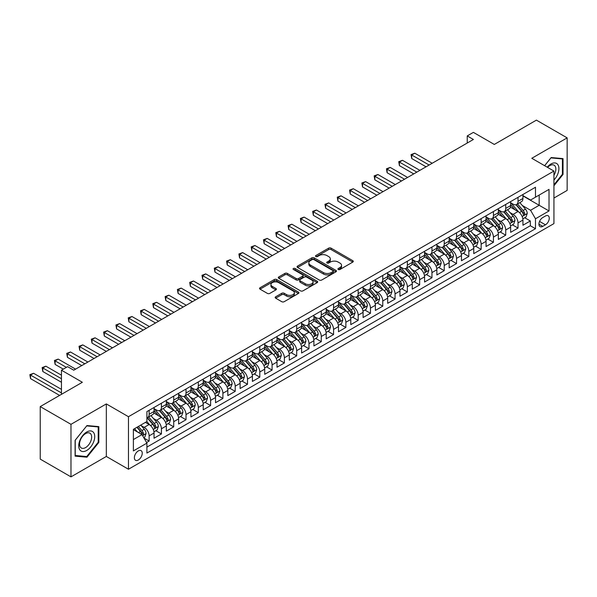<?xml version="1.0" encoding="UTF-8"?>
<svg xmlns="http://www.w3.org/2000/svg" width="597" height="597" viewBox="0 0 597 597"><rect width="100%" height="100%" fill="white"/><g stroke="black" fill="none" stroke-linecap="round" stroke-linejoin="round"><path stroke-width="0.9" d="M338.283 269.486A1.194 0.687 0 0 0 339.977 269.486L352.797 262.083A1.709 0.985 0 0 0 353.297 261.382A1.709 0.985 0 0 0 352.797 260.688L331.074 248.143A1.709 0.985 0 0 0 328.656 248.143L315.835 255.546A1.194 0.687 0 0 0 315.485 256.031A1.194 0.687 0 0 0 315.835 256.523A1.194 0.687 0 0 0 317.522 256.523L319.186 255.561A5.463 3.157 0 0 1 326.91 255.561L328.716 256.613A5.463 3.157 0 0 1 330.32 258.837A5.463 3.157 0 0 1 328.716 261.068L327.059 262.031A1.194 0.687 0 0 0 326.708 262.516A1.194 0.687 0 0 0 327.059 263.001A1.194 0.687 0 0 0 328.746 263.001L330.41 262.046A5.463 3.157 0 0 1 338.133 262.046L339.939 263.09A5.463 3.157 0 0 1 341.544 265.322A5.463 3.157 0 0 1 339.939 267.553L338.283 268.508A1.194 0.687 0 0 0 337.932 268.993A1.194 0.687 0 0 0 338.283 269.486L338.283 268.508M138.303 460.011A5.567 3.216 120 0 0 141.944 455.108A5.567 3.216 120 0 0 141.086 450.645A5.567 3.216 120 0 0 138.303 450.922A5.567 3.216 120 0 0 134.668 455.824A5.567 3.216 120 0 0 135.526 460.287A5.567 3.216 120 0 0 138.303 460.011M275.672 296.784A1.709 0.985 0 0 0 275.172 297.478A1.709 0.985 0 0 0 275.672 298.179L281.769 301.694A1.709 0.985 0 0 0 284.179 301.694L298.425 293.47A1.709 0.985 0 0 0 298.925 292.776A1.709 0.985 0 0 0 298.425 292.082L276.695 279.538A1.709 0.985 0 0 0 274.284 279.538L260.038 287.761A1.709 0.985 0 0 0 259.538 288.455A1.709 0.985 0 0 0 260.038 289.149L267.404 293.403A1.709 0.985 0 0 0 269.814 293.403L275.911 289.881A1.709 0.985 0 0 0 276.411 289.187A1.709 0.985 0 0 0 275.911 288.493L272.262 286.381A4.567 2.634 0 0 1 270.926 284.515A4.567 2.634 0 0 1 273.739 282.082A4.567 2.634 0 0 1 278.717 282.657L293.023 290.911A4.567 2.634 0 0 1 294.358 292.776A4.567 2.634 0 0 1 291.537 295.209A4.567 2.634 0 0 1 286.56 294.642L284.179 293.261A1.709 0.985 0 0 0 281.769 293.261L275.672 296.784L275.672 298.179M553.934 198.047L567.15 190.413L567.15 137.877L536.412 120.131L494.294 144.444L473.391 132.377L467.242 135.922L473.391 139.474L73.752 370.2L67.603 366.655L61.454 370.2L61.454 394.341M70.983 424.333L70.983 476.869L106.333 456.459L106.333 403.923L70.983 424.333L40.238 406.587L82.356 382.274L61.454 370.2M106.333 403.923L128.467 416.706L553.934 171.063L553.934 223.599L128.467 469.242L128.467 416.706M567.15 137.877L531.8 158.287L553.934 171.063M319.305 280.023A1.709 0.985 0 0 0 321.716 280.023L335.962 271.799A1.709 0.985 0 0 0 336.462 271.105A1.709 0.985 0 0 0 335.962 270.404L314.231 257.867A1.709 0.985 0 0 0 311.821 257.867L297.575 266.083A1.709 0.985 0 0 0 297.075 266.784A1.709 0.985 0 0 0 297.575 267.478L319.305 280.023M293.888 269.74A1.194 0.687 0 0 1 295.105 269.911L295.105 268.493L317.194 281.247A1.709 0.985 0 0 1 317.694 281.941A1.709 0.985 0 0 1 317.194 282.635L302.948 290.858A1.709 0.985 0 0 1 300.537 290.858L278.806 278.314L278.806 276.926A1.709 0.985 0 0 0 278.306 277.62A1.709 0.985 0 0 0 278.806 278.314M278.806 276.926L284.903 273.404A1.709 0.985 0 0 1 287.321 273.404L296.127 278.493A1.709 0.985 0 0 0 298.545 278.493L302.589 276.157A1.709 0.985 0 0 0 303.089 275.456A1.709 0.985 0 0 0 302.589 274.762L293.411 269.463A1.194 0.687 0 0 1 293.06 268.978A1.194 0.687 0 0 1 293.799 268.344A1.194 0.687 0 0 1 295.105 268.493M70.983 476.869L40.238 459.123L40.238 406.587M146.578 442.526L149.131 441.056L144.026 438.108M141.123 425.571L144.205 427.355A6.955 4.015 60 0 1 149.131 435.87L154.048 433.034L154.048 438.213L161.421 433.959L155.832 430.728M153.414 418.475L156.504 420.251A6.955 4.015 60 0 1 161.421 428.773L166.339 425.937L166.339 431.116L173.72 426.855L168.123 423.624M165.712 411.37L168.802 413.154A6.955 4.015 60 0 1 173.72 421.676L178.637 418.833L178.637 424.019L186.018 419.758L180.421 416.527M178.01 404.273L181.1 406.057A6.955 4.015 60 0 1 186.018 414.572L190.936 411.736L190.936 416.915L198.316 412.661L192.719 409.43M190.309 397.177L193.398 398.953A6.955 4.015 60 0 1 198.316 407.475L203.234 404.639L203.234 409.818L210.607 405.557L205.017 402.326M202.607 390.072L205.689 391.856A6.955 4.015 60 0 1 210.607 400.378L215.532 397.535L215.532 402.721L222.905 398.46L217.308 395.229M214.898 382.976L217.987 384.759A6.955 4.015 60 0 1 222.905 393.274L227.823 390.438L227.823 395.617L235.203 391.363L229.606 388.132M227.196 375.879L230.285 377.655A6.955 4.015 60 0 1 235.203 386.177L240.121 383.341L240.121 388.52L247.501 384.259L241.904 381.028M239.494 368.774L242.583 370.558A6.955 4.015 60 0 1 247.501 379.08L252.419 376.237L252.419 381.423L259.799 377.162L254.203 373.931M251.792 361.678L254.874 363.461A6.955 4.015 60 0 1 259.799 371.976L264.717 369.14L264.717 374.319L272.09 370.065L266.501 366.834M264.09 354.581L267.172 356.357A6.955 4.015 60 0 1 272.09 364.879L277.008 362.043L277.008 367.222L284.388 362.961L278.792 359.73M276.381 347.476L279.471 349.26A6.955 4.015 60 0 1 284.388 357.782L289.306 354.939L289.306 360.125L296.687 355.864L291.09 352.633M288.679 340.38L291.769 342.163A6.955 4.015 60 0 1 296.687 350.678L301.604 347.842L301.604 353.021L308.985 348.767L303.388 345.536M300.978 333.283L304.067 335.059A6.955 4.015 60 0 1 308.985 343.581L313.903 340.738L313.903 345.924L321.283 341.663L315.686 338.432M313.276 326.178L316.358 327.962A6.955 4.015 60 0 1 321.283 336.484L326.201 333.641L326.201 338.827L333.574 334.566L327.984 331.335M325.566 319.082L328.656 320.865A6.955 4.015 60 0 1 333.574 329.38L338.492 326.544L338.492 331.723L345.872 327.462L340.275 324.238M337.865 311.985L340.954 313.761A6.955 4.015 60 0 1 345.872 322.283L350.79 319.44L350.79 324.626L358.17 320.365L352.573 317.134M350.163 304.88L353.252 306.664A6.955 4.015 60 0 1 358.17 315.186L363.088 312.343L363.088 317.529L370.468 313.268L364.871 310.037M362.461 297.784L365.551 299.567A6.955 4.015 60 0 1 370.468 308.082L375.386 305.246L375.386 310.425L382.759 306.164L377.17 302.94M374.759 290.687L377.841 292.463A6.955 4.015 60 0 1 382.759 300.985L387.684 298.142L387.684 303.328L395.057 299.067L389.46 295.836M387.05 283.582L390.139 285.366A6.955 4.015 60 0 1 395.057 293.888L399.975 291.045L399.975 296.231L407.355 291.97L401.759 288.739M399.348 276.486L402.438 278.269A6.955 4.015 60 0 1 407.355 286.784L412.273 283.948L412.273 289.127L419.654 284.866L414.057 281.642M411.646 269.381L414.736 271.165A6.955 4.015 60 0 1 419.654 279.687L424.571 276.844L424.571 282.03L431.952 277.769L426.355 274.538M423.945 262.284L427.027 264.068A6.955 4.015 60 0 1 431.952 272.59L436.87 269.747L436.87 274.933L444.243 270.672L438.653 267.441M436.243 255.188L439.325 256.971A6.955 4.015 60 0 1 444.243 265.486L449.16 262.65L449.16 267.829L456.541 263.568L450.944 260.344M448.534 248.083L451.623 249.867A6.955 4.015 60 0 1 456.541 258.389L461.459 255.546L461.459 260.732L468.839 256.471L463.242 253.24M460.832 240.987L463.921 242.77A6.955 4.015 60 0 1 468.839 251.292L473.757 248.449L473.757 253.635L481.137 249.374L475.54 246.143M473.13 233.89L476.219 235.673A6.955 4.015 60 0 1 481.137 244.188L486.055 241.352L486.055 246.531L493.435 242.27L487.839 239.046M485.428 226.785L488.51 228.569A6.955 4.015 60 0 1 493.435 237.091L498.353 234.248L498.353 239.434L505.726 235.173L500.137 231.942M497.719 219.689L500.808 221.472A6.955 4.015 60 0 1 505.726 229.994L510.644 227.151L510.644 232.337L518.024 228.076L518.024 222.89A6.955 4.015 -120 0 0 513.107 214.375L510.017 212.592M512.427 224.845L518.024 228.076M154.048 433.034A6.955 4.015 -120 0 0 149.131 424.512L145.437 422.385M166.339 425.937A6.955 4.015 -120 0 0 161.421 417.415L153.817 413.027M178.637 418.833A6.955 4.015 -120 0 0 173.72 410.318L166.115 405.923M190.936 411.736A6.955 4.015 -120 0 0 186.018 403.214L178.413 398.826M203.234 404.639A6.955 4.015 -120 0 0 198.316 396.117L190.712 391.729M215.532 397.535A6.955 4.015 -120 0 0 210.607 389.02L203.002 384.625M227.823 390.438A6.955 4.015 -120 0 0 222.905 381.916L215.301 377.528M240.121 383.341A6.955 4.015 -120 0 0 235.203 374.819L227.599 370.431M252.419 376.237A6.955 4.015 -120 0 0 247.501 367.722L239.897 363.327M264.717 369.14A6.955 4.015 -120 0 0 259.799 360.618L252.195 356.23M277.008 362.043A6.955 4.015 -120 0 0 272.09 353.521L264.486 349.133M289.306 354.939A6.955 4.015 -120 0 0 284.388 346.424L276.784 342.029M301.604 347.842A6.955 4.015 -120 0 0 296.687 339.32L289.082 334.932M313.903 340.738A6.955 4.015 -120 0 0 308.985 332.223L301.381 327.835M326.201 333.641A6.955 4.015 -120 0 0 321.283 325.126L313.671 320.731M338.492 326.544A6.955 4.015 -120 0 0 333.574 318.022L325.969 313.634M350.79 319.44A6.955 4.015 -120 0 0 345.872 310.925L338.268 306.537M363.088 312.343A6.955 4.015 -120 0 0 358.17 303.828L350.566 299.433M375.386 305.246A6.955 4.015 -120 0 0 370.468 296.724L362.864 292.336M387.684 298.142A6.955 4.015 -120 0 0 382.759 289.627L375.155 285.232M399.975 291.045A6.955 4.015 -120 0 0 395.057 282.523L387.453 278.135M412.273 283.948A6.955 4.015 -120 0 0 407.355 275.426L399.751 271.038M424.571 276.844A6.955 4.015 -120 0 0 419.654 268.329L412.049 263.934M436.87 269.747A6.955 4.015 -120 0 0 431.952 261.225L424.348 256.837M449.16 262.65A6.955 4.015 -120 0 0 444.243 254.128L436.638 249.74M461.459 255.546A6.955 4.015 -120 0 0 456.541 247.031L448.937 242.636M473.757 248.449A6.955 4.015 -120 0 0 468.839 239.927L461.235 235.539M486.055 241.352A6.955 4.015 -120 0 0 481.137 232.83L473.533 228.442M498.353 234.248A6.955 4.015 -120 0 0 493.435 225.733L485.824 221.338M510.644 227.151A6.955 4.015 -120 0 0 505.726 218.629L498.122 214.241M545.449 216.002L542.74 217.569A5.388 3.112 120 0 0 539.218 222.315A5.388 3.112 120 0 0 540.046 226.636A5.388 3.112 120 0 0 542.74 226.367L545.449 224.808A5.388 3.112 120 0 0 548.971 220.062A5.388 3.112 120 0 0 548.143 215.741A5.388 3.112 120 0 0 545.449 216.002M133.385 439.564L141.996 434.594L146.914 443.116L146.914 453.056L535.487 228.711L535.487 218.771L530.569 210.256L522.315 205.487M146.914 443.116L133.385 450.922L133.385 429.34L146.914 421.534L146.914 411.594L535.487 187.249L535.487 197.189L549.016 189.383L549.016 210.965L535.487 218.771M154.048 408.609L156.504 410.035A6.955 4.015 60 0 0 159.981 410.378L164.899 407.535A6.955 4.015 -120 0 0 166.339 404.348L166.339 400.378M166.339 401.512L168.802 402.93A6.955 4.015 60 0 0 172.279 403.273L177.197 400.438A6.955 4.015 -120 0 0 178.637 397.251L178.637 393.274M178.637 394.416L181.1 395.833A6.955 4.015 60 0 0 184.577 396.177L189.495 393.333A6.955 4.015 -120 0 0 190.936 390.154L190.936 386.177M190.936 387.311L193.398 388.737A6.955 4.015 60 0 0 196.876 389.08L201.793 386.237A6.955 4.015 -120 0 0 203.234 383.05L203.234 379.08M203.234 380.214L205.689 381.632A6.955 4.015 60 0 0 209.166 381.976L214.092 379.14A6.955 4.015 -120 0 0 215.532 375.953L215.532 371.976M215.532 373.118L217.987 374.535A6.955 4.015 60 0 0 221.465 374.879L226.382 372.035A6.955 4.015 -120 0 0 227.823 368.856L227.823 364.879M227.823 366.013L230.285 367.439A6.955 4.015 60 0 0 233.763 367.782L238.681 364.939A6.955 4.015 -120 0 0 240.121 361.752L240.121 357.782M240.121 358.916L242.583 360.334A6.955 4.015 60 0 0 246.061 360.678L250.979 357.842A6.955 4.015 -120 0 0 252.419 354.655L252.419 350.678M252.419 351.82L254.874 353.237A6.955 4.015 60 0 0 258.359 353.581L263.277 350.738A6.955 4.015 -120 0 0 264.717 347.558L264.717 343.581M264.717 344.715L267.172 346.133A6.955 4.015 60 0 0 270.65 346.484L275.568 343.641A6.955 4.015 -120 0 0 277.008 340.454L277.008 336.484M277.008 337.618L279.471 339.036A6.955 4.015 60 0 0 282.948 339.38L287.866 336.544A6.955 4.015 -120 0 0 289.306 333.357L289.306 329.38M289.306 330.522L291.769 331.939A6.955 4.015 60 0 0 295.246 332.283L300.164 329.44A6.955 4.015 -120 0 0 301.604 326.26L301.604 322.283M301.604 323.417L304.067 324.835A6.955 4.015 60 0 0 307.545 325.186L312.462 322.343A6.955 4.015 -120 0 0 313.903 319.156L313.903 315.186M313.903 316.32L316.358 317.738A6.955 4.015 60 0 0 319.835 318.082L324.761 315.246A6.955 4.015 -120 0 0 326.201 312.059L326.201 308.082M326.201 309.224L328.656 310.641A6.955 4.015 60 0 0 332.133 310.985L337.051 308.142A6.955 4.015 -120 0 0 338.492 304.963L338.492 300.985M338.492 302.119L340.954 303.537A6.955 4.015 60 0 0 344.432 303.888L349.349 301.045A6.955 4.015 -120 0 0 350.79 297.858L350.79 293.888M350.79 295.022L353.252 296.44A6.955 4.015 60 0 0 356.73 296.784L361.648 293.948A6.955 4.015 -120 0 0 363.088 290.761L363.088 286.784M363.088 287.918L365.551 289.344A6.955 4.015 60 0 0 369.028 289.687L373.946 286.844A6.955 4.015 -120 0 0 375.386 283.665L375.386 279.687M375.386 280.821L377.841 282.239A6.955 4.015 60 0 0 381.319 282.59L386.244 279.747A6.955 4.015 -120 0 0 387.684 276.56L387.684 272.59M387.684 273.724L390.139 275.142A6.955 4.015 60 0 0 393.617 275.486L398.535 272.65A6.955 4.015 -120 0 0 399.975 269.463L399.975 265.486M399.975 266.62L402.438 268.046A6.955 4.015 60 0 0 405.915 268.389L410.833 265.546A6.955 4.015 -120 0 0 412.273 262.367L412.273 258.389M412.273 259.523L414.736 260.941A6.955 4.015 60 0 0 418.213 261.292L423.131 258.449A6.955 4.015 -120 0 0 424.571 255.262L424.571 251.292M424.571 252.427L427.027 253.844A6.955 4.015 60 0 0 430.512 254.188L435.429 251.352A6.955 4.015 -120 0 0 436.87 248.165L436.87 244.188M436.87 245.322L439.325 246.748A6.955 4.015 60 0 0 442.802 247.091L447.72 244.248A6.955 4.015 -120 0 0 449.16 241.069L449.16 237.091M449.16 238.225L451.623 239.643A6.955 4.015 60 0 0 455.101 239.994L460.018 237.151A6.955 4.015 -120 0 0 461.459 233.964L461.459 229.994M461.459 231.129L463.921 232.546A6.955 4.015 60 0 0 467.399 232.89L472.317 230.054A6.955 4.015 -120 0 0 473.757 226.867L473.757 222.89M473.757 224.024L476.219 225.45A6.955 4.015 60 0 0 479.697 225.793L484.615 222.95A6.955 4.015 -120 0 0 486.055 219.771L486.055 215.793M486.055 216.927L488.51 218.345A6.955 4.015 60 0 0 491.988 218.696L496.913 215.853A6.955 4.015 -120 0 0 498.353 212.666L498.353 208.696M498.353 209.831L500.808 211.248A6.955 4.015 60 0 0 504.286 211.592L509.204 208.756A6.955 4.015 -120 0 0 510.644 205.569L510.644 201.592M146.914 447.093L530.323 225.733L530.323 220.972L522.942 225.233L522.942 220.054A6.955 4.015 -120 0 0 518.024 211.532L510.42 207.144M510.644 202.726L513.107 204.152A6.955 4.015 -120 0 0 516.584 204.495A6.955 4.015 -120 0 0 518.024 201.308L518.024 197.331M516.584 204.495L521.502 201.652A6.955 4.015 -120 0 0 522.942 198.473L522.942 194.495M149.131 410.318L149.131 414.288A6.955 4.015 60 0 1 147.683 417.475A6.955 4.015 60 0 1 146.914 417.758M147.683 417.475L152.608 414.639A6.955 4.015 -120 0 0 154.048 411.452L154.048 407.475M161.421 403.214L161.421 407.191A6.955 4.015 60 0 1 159.981 410.378M173.72 396.117L173.72 400.094A6.955 4.015 60 0 1 172.279 403.273M186.018 389.02L186.018 392.99A6.955 4.015 60 0 1 184.577 396.177M198.316 381.916L198.316 385.893A6.955 4.015 60 0 1 196.876 389.08M210.607 374.819L210.607 378.796A6.955 4.015 60 0 1 209.166 381.976M222.905 367.722L222.905 371.692A6.955 4.015 60 0 1 221.465 374.879M235.203 360.618L235.203 364.595A6.955 4.015 60 0 1 233.763 367.782M247.501 353.521L247.501 357.499A6.955 4.015 60 0 1 246.061 360.678M259.799 346.424L259.799 350.394A6.955 4.015 60 0 1 258.359 353.581M272.09 339.32L272.09 343.297A6.955 4.015 60 0 1 270.65 346.484M284.388 332.223L284.388 336.201A6.955 4.015 60 0 1 282.948 339.38M296.687 325.119L296.687 329.096A6.955 4.015 60 0 1 295.246 332.283M308.985 318.022L308.985 321.999A6.955 4.015 60 0 1 307.545 325.186M321.283 310.925L321.283 314.903A6.955 4.015 60 0 1 319.835 318.082M333.574 303.821L333.574 307.798A6.955 4.015 60 0 1 332.133 310.985M345.872 296.724L345.872 300.701A6.955 4.015 60 0 1 344.432 303.888M358.17 289.627L358.17 293.605A6.955 4.015 60 0 1 356.73 296.784M370.468 282.523L370.468 286.5A6.955 4.015 60 0 1 369.028 289.687M382.759 275.426L382.759 279.403A6.955 4.015 60 0 1 381.319 282.59M395.057 268.329L395.057 272.307A6.955 4.015 60 0 1 393.617 275.486M407.355 261.225L407.355 265.202A6.955 4.015 60 0 1 405.915 268.389M419.654 254.128L419.654 258.105A6.955 4.015 60 0 1 418.213 261.292M431.952 247.031L431.952 251.009A6.955 4.015 60 0 1 430.512 254.188M444.243 239.927L444.243 243.904A6.955 4.015 60 0 1 442.802 247.091M456.541 232.83L456.541 236.808A6.955 4.015 60 0 1 455.101 239.994M468.839 225.733L468.839 229.703A6.955 4.015 60 0 1 467.399 232.89M481.137 218.629L481.137 222.606A6.955 4.015 60 0 1 479.697 225.793M493.435 211.532L493.435 215.51A6.955 4.015 60 0 1 491.988 218.696M505.726 204.435L505.726 208.405A6.955 4.015 60 0 1 504.286 211.592M505.726 229.994L505.726 235.173M493.435 237.091L493.435 242.27M481.137 244.188L481.137 249.374M468.839 251.292L468.839 256.471M456.541 258.389L456.541 263.568M444.243 265.486L444.243 270.672M431.952 272.59L431.952 277.769M419.654 279.687L419.654 284.866M407.355 286.784L407.355 291.97M395.057 293.888L395.057 299.067M382.759 300.985L382.759 306.164M370.468 308.082L370.468 313.268M358.17 315.186L358.17 320.365M345.872 322.283L345.872 327.462M333.574 329.38L333.574 334.566M321.283 336.484L321.283 341.663M308.985 343.581L308.985 348.767M296.687 350.678L296.687 355.864M284.388 357.782L284.388 362.961M272.09 364.879L272.09 370.065M259.799 371.976L259.799 377.162M247.501 379.08L247.501 384.259M235.203 386.177L235.203 391.363M222.905 393.274L222.905 398.46M210.607 400.378L210.607 405.557M198.316 407.475L198.316 412.661M186.018 414.572L186.018 419.758M173.72 421.676L173.72 426.855M161.421 428.773L161.421 433.959M149.131 435.87L149.131 441.056M141.996 434.594L133.385 429.624M530.569 210.256L539.173 205.286L539.173 195.062L549.016 189.383M522.942 195.913L549.016 210.965M522.942 195.629L530.569 200.032L535.487 197.189M106.333 456.459L128.467 469.242M467.242 135.922L467.242 143.026M524.726 217.748L530.323 220.972M530.323 225.733L535.487 228.711M553.934 185.757L563.031 174.436L563.031 158.615L551.165 157.548L544.621 165.69M75.103 456.138L86.968 457.198L98.833 442.437L98.833 426.616L86.968 425.557L75.103 440.317L75.103 456.138M562.419 174.078L563.031 174.436M98.221 442.078L98.833 442.437M85.714 456.474L86.968 457.198M338.76 269.65L339.939 268.971A5.463 3.157 0 0 0 341.544 266.74L341.544 265.322M330.32 258.837L330.32 260.262A5.463 3.157 0 0 1 328.716 262.486L327.537 263.173M352.797 260.688L352.797 262.083L331.074 249.561A1.709 0.985 0 0 0 328.656 249.561L316.313 256.688M335.939 271.814L314.231 259.285A1.709 0.985 0 0 0 311.821 259.285L297.597 267.493M332.939 271.59A1.194 0.687 0 0 0 333.29 271.105A1.194 0.687 0 0 0 332.939 270.613L313.873 259.605A1.194 0.687 0 0 0 312.179 259.605L310.433 260.613A5.463 3.157 0 0 0 308.836 262.844A5.463 3.157 0 0 0 310.433 265.075L323.47 272.605A5.463 3.157 0 0 0 331.193 272.605L332.939 271.59L332.939 273.008A1.194 0.687 0 0 0 333.29 272.523L333.29 271.105M308.836 262.844L308.836 264.27A5.463 3.157 0 0 0 310.433 266.493L310.433 265.075M332.939 273.008L331.193 274.023A5.463 3.157 0 0 1 323.47 274.023L310.433 266.493M278.829 278.329L284.903 274.821L284.903 273.404M303.089 275.456L303.089 276.881A1.709 0.985 0 0 1 302.589 277.575L298.545 279.911A1.709 0.985 0 0 1 296.127 279.911L287.321 274.821A1.709 0.985 0 0 0 284.903 274.821M295.105 269.911L317.171 282.65M305.268 283.769A4.567 2.634 0 0 0 310.246 284.344A4.567 2.634 0 0 0 313.067 281.903A4.567 2.634 0 0 0 311.731 280.038L306.694 277.135A1.709 0.985 0 0 0 304.276 277.135L300.231 279.463A1.709 0.985 0 0 0 299.731 280.165A1.709 0.985 0 0 0 300.231 280.859L305.268 283.769L305.268 285.187A4.567 2.634 0 0 0 310.246 285.762A4.567 2.634 0 0 0 313.067 283.329L313.067 281.903M299.731 280.165L299.731 281.583A1.709 0.985 0 0 0 300.231 282.277L300.231 280.859M305.268 285.187L300.231 282.277M294.358 292.776L294.358 294.194A4.567 2.634 0 0 1 291.537 296.634A4.567 2.634 0 0 1 286.56 296.06L284.179 294.687A1.709 0.985 0 0 0 281.769 294.687L275.695 298.187M270.926 284.515L270.926 285.941A4.567 2.634 0 0 0 272.262 287.799L272.262 286.381M275.889 289.896L272.262 287.799M298.403 293.485L276.695 280.956A1.709 0.985 0 0 0 274.284 280.956L260.061 289.164M522.838 218.83L526.017 217.002L527.248 213.45A4.612 2.664 -120 0 0 525.45 209.122L519.838 202.614M518.711 211.98L512.047 204.271A13.306 7.679 -120 0 0 510.644 202.808M515.054 209.816L511.331 205.502A11.044 6.373 -120 0 0 510.644 204.764M432.191 163.257L414.796 153.213L411.721 154.989L411.721 158.533L426.049 166.809M515.957 204.741L521.644 211.323A4.612 2.664 60 0 1 523.285 214.495C523.979 215.427 524.464 215.144 524.756 213.644A4.612 2.664 -120 0 0 523.114 210.472L517.495 203.965M516.293 204.637L522.397 211.704A2.351 1.358 60 0 1 522.987 212.622L524.756 213.644M523.285 214.495L523.621 215.047M411.721 158.533L411.042 154.593L429.124 165.033M411.042 154.593L414.796 153.213M553.934 180.04A11.306 6.53 120 0 0 558.762 166.929A11.306 6.53 120 0 0 550.919 164.003A11.306 6.53 120 0 0 547.218 167.19M553.934 175.302A8.559 4.94 120 0 0 554.076 165.175A8.559 4.94 120 0 0 549.8 165.6A8.559 4.94 120 0 0 547.561 167.384M544.643 165.705L550.919 157.899L562.419 158.929L562.419 174.257L553.934 184.816M561.65 158.489L562.419 158.929M93.647 441.855A11.306 6.53 120 0 0 90.722 430.93A11.306 6.53 120 0 0 79.797 440.616A11.306 6.53 120 0 0 82.722 451.533A11.306 6.53 120 0 0 93.647 441.855M90.841 441.056A8.559 4.94 120 0 0 89.878 433.176A8.559 4.94 120 0 0 80.364 440.116A8.559 4.94 120 0 0 81.319 447.996A8.559 4.94 120 0 0 90.841 441.056M75.222 455.533L75.222 440.205L86.722 425.9L98.221 426.93L98.221 442.258L86.722 456.563L75.103 455.466M97.46 426.489L98.221 426.93M510.547 225.935L513.718 224.099L514.95 220.547A4.612 2.664 -120 0 0 513.159 216.218L507.54 209.719M506.413 219.084L499.749 211.368A13.306 7.679 -120 0 0 498.353 209.905M502.756 216.92L499.032 212.599A11.044 6.373 -120 0 0 498.353 211.86M419.9 170.354L402.497 160.309L399.423 162.085L399.423 165.638L413.751 173.906M503.659 211.845L509.345 218.42A4.612 2.664 60 0 1 510.987 221.599C511.681 222.524 512.174 222.241 512.465 220.748A4.612 2.664 -120 0 0 510.823 217.569L505.204 211.069M503.995 211.734L510.099 218.808A2.351 1.358 60 0 1 510.696 219.726L512.465 220.748M510.987 221.599L511.323 222.144M399.423 165.638L398.751 161.697L416.825 172.13M398.751 161.697L402.497 160.309M498.249 233.031L501.428 231.196L502.652 227.651A4.612 2.664 -120 0 0 500.861 223.323L495.241 216.815M494.115 226.181L487.451 218.465A13.306 7.679 -120 0 0 486.055 217.002M490.458 224.017L486.734 219.703A11.044 6.373 -120 0 0 486.055 218.957M407.602 177.458L390.199 167.414L387.125 169.182L387.125 172.734L401.453 181.003M491.361 218.942L497.047 225.524A4.612 2.664 60 0 1 498.689 228.696C499.383 229.621 499.876 229.338 500.167 227.845A4.612 2.664 -120 0 0 498.525 224.673L492.906 218.166M491.697 218.838L497.808 225.905A2.351 1.358 60 0 1 498.398 226.823L500.167 227.845M498.689 228.696L499.025 229.241M387.125 172.734L386.453 168.794L404.527 179.227M386.453 168.794L390.199 167.414M485.951 240.128L489.13 238.3L490.361 234.748A4.612 2.664 -120 0 0 488.562 230.42L482.943 223.912M481.816 233.278L475.152 225.569A13.306 7.679 -120 0 0 473.757 224.106M478.167 231.114L474.436 226.8A11.044 6.373 -120 0 0 473.757 226.062M395.304 184.555L377.908 174.511L374.834 176.287L374.834 179.831L389.154 188.107M479.07 226.039L484.749 232.621A4.612 2.664 60 0 1 486.391 235.793C487.085 236.725 487.577 236.442 487.868 234.942A4.612 2.664 -120 0 0 486.227 231.77L480.607 225.263M479.398 225.935L485.51 233.002A2.351 1.358 60 0 1 486.1 233.92L487.868 234.942M486.391 235.793L486.727 236.345M374.834 179.831L374.155 175.891L392.229 186.331M374.155 175.891L377.908 174.511M473.652 247.233L476.831 245.397L478.063 241.845A4.612 2.664 -120 0 0 476.264 237.516L470.645 231.017M469.526 240.382L462.862 232.666A13.306 7.679 -120 0 0 461.459 231.203M465.869 238.218L462.138 233.897A11.044 6.373 -120 0 0 461.459 233.158M383.005 191.652L365.61 181.607L362.536 183.383L362.536 186.936L376.856 195.204M466.772 233.143L472.451 239.718A4.612 2.664 60 0 1 474.1 242.897C474.787 243.822 475.279 243.539 475.57 242.046A4.612 2.664 -120 0 0 473.928 238.867L468.309 232.367M467.108 233.031L473.212 240.106A2.351 1.358 60 0 1 473.802 241.024L475.57 242.046M474.1 242.897L474.436 243.442M362.536 186.936L361.857 182.995L379.931 193.428M361.857 182.995L365.61 181.607M461.354 254.329L464.533 252.494L465.764 248.949A4.612 2.664 -120 0 0 463.966 244.621L458.354 238.113M457.227 247.479L450.563 239.763A13.306 7.679 -120 0 0 449.16 238.3M453.571 245.315L449.847 241.001A11.044 6.373 -120 0 0 449.16 240.255M370.715 198.756L353.312 188.712L350.238 190.48L350.238 194.032L364.566 202.301M454.474 240.24L460.16 246.822A4.612 2.664 60 0 1 461.802 249.994C462.496 250.919 462.988 250.636 463.279 249.143A4.612 2.664 -120 0 0 461.63 245.971L456.018 239.464M454.81 240.136L460.914 247.203A2.351 1.358 60 0 1 461.503 248.121L463.279 249.143M461.802 249.994L462.138 250.539M350.238 194.032L349.558 190.092L367.64 200.525M349.558 190.092L353.312 188.712M449.063 261.434L452.235 259.598L453.466 256.046A4.612 2.664 -120 0 0 451.675 251.718L446.056 245.21M444.929 254.576L438.265 246.867A13.306 7.679 -120 0 0 436.87 245.404M441.273 252.412L437.549 248.098A11.044 6.373 -120 0 0 436.87 247.359M358.416 205.853L341.014 195.809L337.939 197.585L337.939 201.129L352.267 209.405M442.176 247.337L447.862 253.919A4.612 2.664 60 0 1 449.504 257.091C450.198 258.023 450.69 257.74 450.981 256.24A4.612 2.664 -120 0 0 449.34 253.068L443.72 246.561M442.511 247.233L448.616 254.3A2.351 1.358 60 0 1 449.213 255.218L450.981 256.24M449.504 257.091L449.839 257.643M337.939 201.129L337.268 197.189L355.342 207.629M337.268 197.189L341.014 195.809M436.765 268.531L439.944 266.695L441.168 263.143A4.612 2.664 -120 0 0 439.377 258.814L433.758 252.315M432.631 261.68L425.967 253.964A13.306 7.679 -120 0 0 424.571 252.501M428.982 259.516L425.251 255.195A11.044 6.373 -120 0 0 424.571 254.456M346.118 212.95L328.716 202.905L325.641 204.681L325.641 208.234L339.969 216.502M429.885 254.441L435.564 261.016A4.612 2.664 60 0 1 437.205 264.195C437.899 265.12 438.392 264.837 438.683 263.344A4.612 2.664 -120 0 0 437.041 260.165L431.422 253.665M430.213 254.329L436.325 261.404A2.351 1.358 60 0 1 436.914 262.322L438.683 263.344M437.205 264.195L437.541 264.74M325.641 208.234L324.969 204.293L343.044 214.726M324.969 204.293L328.716 202.905M424.467 275.627L427.646 273.792L428.877 270.247A4.612 2.664 -120 0 0 427.079 265.919L421.46 259.411M420.333 268.777L413.676 261.061A13.306 7.679 -120 0 0 412.273 259.598M416.684 266.613L412.952 262.299A11.044 6.373 -120 0 0 412.273 261.553M333.82 220.054L316.425 210.01L313.35 211.778L313.35 215.33L327.671 223.599M417.587 261.538L423.266 268.12A4.612 2.664 60 0 1 424.907 271.292C425.601 272.217 426.094 271.933 426.385 270.441A4.612 2.664 -120 0 0 424.743 267.269L419.124 260.762M417.922 261.434L424.027 268.501A2.351 1.358 60 0 1 424.616 269.419L426.385 270.441M424.907 271.292L425.243 271.836M313.35 215.33L312.671 211.39L330.745 221.83M312.671 211.39L316.425 210.01M412.169 282.732L415.348 280.896L416.579 277.344A4.612 2.664 -120 0 0 414.781 273.016L409.161 266.508M408.042 275.874L401.378 268.165A13.306 7.679 -120 0 0 399.975 266.702M404.385 273.71L400.662 269.396A11.044 6.373 -120 0 0 399.975 268.657M321.522 227.151L304.127 217.107L301.052 218.883L301.052 222.427L315.38 230.703M405.288 268.635L410.975 275.217A4.612 2.664 60 0 1 412.617 278.389C413.303 279.321 413.796 279.038 414.087 277.538A4.612 2.664 -120 0 0 412.445 274.366L406.826 267.859M405.624 268.531L411.729 275.598A2.351 1.358 60 0 1 412.318 276.515L414.087 277.538M412.617 278.389L412.952 278.941M301.052 222.427L300.373 218.487L318.447 228.927M300.373 218.487L304.127 217.107M399.871 289.829L403.05 287.993L404.281 284.441A4.612 2.664 -120 0 0 402.49 280.112L396.871 273.613M395.744 282.978L389.08 275.262A13.306 7.679 -120 0 0 387.684 273.799M392.087 280.814L388.363 276.493A11.044 6.373 -120 0 0 387.684 275.754M309.231 234.248L291.829 224.203L288.754 225.979L288.754 229.532L303.082 237.8M392.99 275.739L398.677 282.314A4.612 2.664 60 0 1 400.318 285.493C401.012 286.418 401.505 286.135 401.796 284.642A4.612 2.664 -120 0 0 400.147 281.463L394.535 274.963M393.326 275.627L399.43 282.702A2.351 1.358 60 0 1 400.027 283.62L401.796 284.642M400.318 285.493L400.654 286.038M288.754 229.532L288.082 225.591L306.157 236.024M288.082 225.591L291.829 224.203M387.58 296.925L390.759 295.09L391.983 291.545A4.612 2.664 -120 0 0 390.192 287.217L384.572 280.709M383.446 290.075L376.782 282.359A13.306 7.679 -120 0 0 375.386 280.896M379.789 287.911L376.065 283.597A11.044 6.373 -120 0 0 375.386 282.851M296.933 241.352L279.53 231.308L276.456 233.076L276.456 236.628L290.784 244.897M380.692 282.836L386.378 289.418A4.612 2.664 60 0 1 388.02 292.59C388.714 293.515 389.207 293.231 389.498 291.739A4.612 2.664 -120 0 0 387.856 288.567L382.237 282.06M381.028 282.732L387.132 289.799A2.351 1.358 60 0 1 387.729 290.717L389.498 291.739M388.02 292.59L388.356 293.134M276.456 236.628L275.784 232.688L293.858 243.128M275.784 232.688L279.53 231.308M375.282 304.03L378.461 302.194L379.685 298.642A4.612 2.664 -120 0 0 377.894 294.314L372.274 287.814M371.147 297.172L364.483 289.463A13.306 7.679 -120 0 0 363.088 288M367.498 295.008L363.767 290.694A11.044 6.373 -120 0 0 363.088 289.955M284.635 248.449L267.24 238.404L264.165 240.181L264.165 243.725L278.486 252.001M368.401 289.933L374.08 296.515A4.612 2.664 60 0 1 375.722 299.687C376.416 300.619 376.908 300.336 377.2 298.836A4.612 2.664 -120 0 0 375.558 295.664L369.939 289.157M368.73 289.829L374.841 296.896A2.351 1.358 60 0 1 375.431 297.813L377.2 298.836M375.722 299.687L376.058 300.239M264.165 243.725L263.486 239.785L281.56 250.225M263.486 239.785L267.24 238.404M362.983 311.127L366.162 309.291L367.394 305.739A4.612 2.664 -120 0 0 365.595 301.418L359.976 294.911M358.849 304.276L352.193 296.56A13.306 7.679 -120 0 0 350.79 295.097M355.2 302.112L351.469 297.791A11.044 6.373 -120 0 0 350.79 297.052M272.336 255.546L254.941 245.501L251.867 247.277L251.867 250.83L266.187 259.098M356.103 297.037L361.782 303.612A4.612 2.664 60 0 1 363.431 306.791C364.118 307.716 364.61 307.433 364.901 305.94A4.612 2.664 -120 0 0 363.26 302.761L357.64 296.261M356.439 296.925L362.543 304A2.351 1.358 60 0 1 363.133 304.918L364.901 305.94M363.431 306.791L363.76 307.336M251.867 250.83L251.188 246.889L269.262 257.322M251.188 246.889L254.941 245.501M350.685 318.223L353.864 316.388L355.096 312.843A4.612 2.664 -120 0 0 353.297 308.515L347.685 302.007M346.558 311.373L339.894 303.657A13.306 7.679 -120 0 0 338.492 302.194M342.902 309.209L339.178 304.895A11.044 6.373 -120 0 0 338.492 304.149M260.038 262.65L242.643 252.606L239.569 254.374L239.569 257.926L253.897 266.195M343.805 304.134L349.491 310.716A4.612 2.664 60 0 1 351.133 313.888C351.827 314.813 352.312 314.529 352.603 313.037A4.612 2.664 -120 0 0 350.961 309.865L345.342 303.358M344.141 304.03L350.245 311.097A2.351 1.358 60 0 1 350.835 312.015L352.603 313.037M351.133 313.888L351.469 314.432M239.569 257.926L238.89 253.986L256.971 264.426M238.89 253.986L242.643 252.606M338.395 325.328L341.566 323.492L342.797 319.94A4.612 2.664 -120 0 0 341.006 315.612L335.387 309.112M334.26 318.47L327.596 310.761A13.306 7.679 -120 0 0 326.201 309.298M330.604 316.306L326.88 311.992A11.044 6.373 -120 0 0 326.201 311.253M247.748 269.747L230.345 259.702L227.27 261.479L227.27 265.023L241.598 273.299M331.507 311.231L337.193 317.813A4.612 2.664 60 0 1 338.835 320.992C339.529 321.917 340.021 321.634 340.312 320.134A4.612 2.664 -120 0 0 338.671 316.962L333.051 310.455M331.842 311.127L337.947 318.194A2.351 1.358 60 0 1 338.544 319.111L340.312 320.134M338.835 320.992L339.171 321.537M227.27 265.023L226.599 261.083L244.673 271.523M226.599 261.083L230.345 259.702M326.096 332.425L329.275 330.589L330.499 327.037A4.612 2.664 -120 0 0 328.708 322.716L323.089 316.209M321.962 325.574L315.298 317.858A13.306 7.679 -120 0 0 313.903 316.395M318.305 323.41L314.582 319.089A11.044 6.373 -120 0 0 313.903 318.35M235.449 276.844L218.047 266.799L214.972 268.575L214.972 272.128L229.3 280.396M319.208 318.335L324.895 324.91A4.612 2.664 60 0 1 326.537 328.089C327.231 329.014 327.723 328.731 328.014 327.238A4.612 2.664 -120 0 0 326.372 324.059L320.753 317.559M319.544 318.223L325.656 325.298A2.351 1.358 60 0 1 326.246 326.216L328.014 327.238M326.537 328.089L326.872 328.634M214.972 272.128L214.301 268.187L232.375 278.62M214.301 268.187L218.047 266.799M313.798 339.521L316.977 337.686L318.201 334.141A4.612 2.664 -120 0 0 316.41 329.813L310.791 323.305M309.664 332.671L303 324.955A13.306 7.679 -120 0 0 301.604 323.492M306.015 330.507L302.283 326.193A11.044 6.373 -120 0 0 301.604 325.447M223.151 283.948L205.756 273.904L202.681 275.672L202.681 279.224L217.002 287.493M306.918 325.432L312.597 332.014A4.612 2.664 60 0 1 314.238 335.186C314.932 336.111 315.425 335.827 315.716 334.335A4.612 2.664 -120 0 0 314.074 331.163L308.455 324.656M307.246 325.328L313.358 332.395A2.351 1.358 60 0 1 313.947 333.313L315.716 334.335M314.238 335.186L314.574 335.73M202.681 279.224L202.002 275.284L220.077 285.724M202.002 275.284L205.756 273.904M301.5 346.626L304.679 344.79L305.91 341.238A4.612 2.664 -120 0 0 304.112 336.909L298.493 330.41M297.373 339.768L290.709 332.059A13.306 7.679 -120 0 0 289.306 330.596M293.717 337.603L289.985 333.29A11.044 6.373 -120 0 0 289.306 332.551M210.853 291.045L193.458 281L190.383 282.777L190.383 286.321L204.704 294.597M294.62 332.529L300.298 339.111A4.612 2.664 60 0 1 301.948 342.29C302.634 343.215 303.127 342.932 303.418 341.432A4.612 2.664 -120 0 0 301.776 338.26L296.157 331.753M294.955 332.425L301.06 339.492A2.351 1.358 60 0 1 301.649 340.409L303.418 341.432M301.948 342.29L302.283 342.835M190.383 286.321L189.704 282.381L207.778 292.821M189.704 282.381L193.458 281M289.202 353.722L292.381 351.887L293.612 348.335A4.612 2.664 -120 0 0 291.814 344.014L286.202 337.506M285.075 346.872L278.411 339.156A13.306 7.679 -120 0 0 277.008 337.693M281.418 344.708L277.695 340.394A11.044 6.373 -120 0 0 277.008 339.648M198.562 298.142L181.16 288.097L178.085 289.873L178.085 293.425L192.413 301.694M282.321 339.633L288.008 346.208A4.612 2.664 60 0 1 289.649 349.387C290.343 350.312 290.836 350.029 291.127 348.536A4.612 2.664 -120 0 0 289.478 345.357L283.866 338.857M282.657 339.521L288.761 346.596A2.351 1.358 60 0 1 289.351 347.514L291.127 348.536M289.649 349.387L289.985 349.932M178.085 293.425L177.406 289.485L195.488 299.918M177.406 289.485L181.16 288.097M276.911 360.819L280.083 358.984L281.314 355.439A4.612 2.664 -120 0 0 279.523 351.111L273.904 344.603M272.777 353.969L266.113 346.253A13.306 7.679 -120 0 0 264.717 344.79M269.12 351.805L265.396 347.491A11.044 6.373 -120 0 0 264.717 346.745M186.264 305.246L168.861 295.202L165.787 296.97L165.787 300.522L180.115 308.791M270.023 346.73L275.71 353.312A4.612 2.664 60 0 1 277.351 356.484C278.045 357.409 278.538 357.125 278.829 355.633A4.612 2.664 -120 0 0 277.187 352.461L271.568 345.954M270.359 346.626L276.463 353.693A2.351 1.358 60 0 1 277.06 354.611L278.829 355.633M277.351 356.484L277.687 357.028M165.787 300.522L165.115 296.582L183.189 307.022M165.115 296.582L168.861 295.202M264.613 367.924L267.792 366.088L269.016 362.536A4.612 2.664 -120 0 0 267.225 358.207L261.605 351.708M260.479 361.066L253.815 353.357A13.306 7.679 -120 0 0 252.419 351.894M256.822 358.901L253.098 354.588A11.044 6.373 -120 0 0 252.419 353.849M173.966 312.343L156.563 302.298L153.489 304.074L153.489 307.627L167.817 315.895M257.732 353.827L263.411 360.409A4.612 2.664 60 0 1 265.053 363.588C265.747 364.513 266.24 364.23 266.531 362.73A4.612 2.664 -120 0 0 264.889 359.558L259.27 353.051M258.061 353.722L264.173 360.789A2.351 1.358 60 0 1 264.762 361.715L266.531 362.73M265.053 363.588L265.389 364.133M153.489 307.627L152.817 303.686L170.891 314.119M152.817 303.686L156.563 302.298M252.315 375.02L255.494 373.185L256.725 369.633A4.612 2.664 -120 0 0 254.926 365.312L249.307 358.804M248.18 368.17L241.524 360.454A13.306 7.679 -120 0 0 240.121 358.991M244.531 366.006L240.8 361.692A11.044 6.373 -120 0 0 240.121 360.946M161.668 319.44L144.273 309.395L141.198 311.171L141.198 314.723L155.518 322.992M245.434 360.931L251.113 367.506A4.612 2.664 60 0 1 252.755 370.685C253.449 371.61 253.941 371.327 254.232 369.834A4.612 2.664 -120 0 0 252.591 366.655L246.971 360.155M245.77 360.819L251.874 367.894A2.351 1.358 60 0 1 252.464 368.812L254.232 369.834M252.755 370.685L253.091 371.23M141.198 314.723L140.519 310.783L158.593 321.216M140.519 310.783L144.273 309.395M240.016 382.117L243.195 380.282L244.427 376.737A4.612 2.664 -120 0 0 242.628 372.409L237.009 365.901M235.89 375.267L229.226 367.551A13.306 7.679 -120 0 0 227.823 366.088M232.233 373.103L228.509 368.789A11.044 6.373 -120 0 0 227.823 368.043M149.369 326.544L131.974 316.5L128.9 318.276L128.9 321.82L143.228 330.089M233.136 368.028L238.822 374.61A4.612 2.664 60 0 1 240.464 377.782C241.151 378.707 241.643 378.423 241.934 376.931A4.612 2.664 -120 0 0 240.292 373.759L234.673 367.252M233.472 367.924L239.576 374.991A2.351 1.358 60 0 1 240.166 375.909L241.934 376.931M240.464 377.782L240.8 378.326M128.9 321.82L128.221 317.88L146.295 328.32M128.221 317.88L131.974 316.5M227.718 389.222L230.897 387.386L232.129 383.834A4.612 2.664 -120 0 0 230.338 379.505L224.718 373.006M223.591 382.371L216.927 374.655A13.306 7.679 -120 0 0 215.532 373.192M219.935 380.199L216.211 375.886A11.044 6.373 -120 0 0 215.532 375.147M137.079 333.641L119.676 323.596L116.602 325.372L116.602 328.925L130.93 337.193M220.838 375.132L226.524 381.707A4.612 2.664 60 0 1 228.166 384.886C228.86 385.811 229.352 385.528 229.644 384.028A4.612 2.664 -120 0 0 227.994 380.856L222.382 374.349M221.174 375.02L227.278 382.087A2.351 1.358 60 0 1 227.875 383.013L229.644 384.028M228.166 384.886L228.502 385.431M116.602 328.925L115.93 324.984L134.004 335.417M115.93 324.984L119.676 323.596M215.427 396.318L218.606 394.483L219.83 390.931A4.612 2.664 -120 0 0 218.039 386.61L212.42 380.102M211.293 389.468L204.629 381.752A13.306 7.679 -120 0 0 203.234 380.289M207.637 387.304L203.913 382.99A11.044 6.373 -120 0 0 203.234 382.244M124.78 340.738L107.378 330.693L104.303 332.469L104.303 336.021L118.631 344.29M208.54 382.229L214.226 388.811A4.612 2.664 60 0 1 215.868 391.983C216.562 392.908 217.054 392.625 217.345 391.132A4.612 2.664 -120 0 0 215.704 387.953L210.084 381.453M208.875 382.117L214.98 389.192A2.351 1.358 60 0 1 215.577 390.11L217.345 391.132M215.868 391.983L216.204 392.527M104.303 336.021L103.632 332.081L121.706 342.514M103.632 332.081L107.378 330.693M203.129 403.415L206.308 401.58L207.532 398.035A4.612 2.664 -120 0 0 205.741 393.707L200.122 387.199M198.995 396.565L192.331 388.848A13.306 7.679 -120 0 0 190.936 387.386M195.346 394.401L191.615 390.087A11.044 6.373 -120 0 0 190.936 389.341M112.482 347.842L95.087 337.798L92.013 339.574L92.013 343.118L106.333 351.387M196.249 389.326L201.928 395.908A4.612 2.664 60 0 1 203.57 399.08C204.264 400.005 204.756 399.721 205.047 398.229A4.612 2.664 -120 0 0 203.405 395.057L197.786 388.55M196.577 389.222L202.689 396.289A2.351 1.358 60 0 1 203.278 397.206L205.047 398.229M203.57 399.08L203.905 399.624M92.013 343.118L91.334 339.178L109.408 349.618M91.334 339.178L95.087 337.798M190.831 410.52L194.01 408.684L195.241 405.132A4.612 2.664 -120 0 0 193.443 400.803L187.824 394.304M186.697 403.669L180.04 395.953A13.306 7.679 -120 0 0 178.637 394.49M183.048 401.497L179.316 397.184A11.044 6.373 -120 0 0 178.637 396.445M100.184 354.939L82.789 344.894L79.714 346.67L79.714 350.223L94.035 358.491M183.951 396.43L189.63 403.005A4.612 2.664 60 0 1 191.279 406.184C191.965 407.109 192.458 406.826 192.749 405.326A4.612 2.664 -120 0 0 191.107 402.154L185.488 395.647M184.286 396.318L190.391 403.385A2.351 1.358 60 0 1 190.98 404.311L192.749 405.326M191.279 406.184L191.607 406.729M79.714 350.223L79.035 346.282L97.11 356.715M79.035 346.282L82.789 344.894M178.533 417.616L181.712 415.781L182.943 412.228A4.612 2.664 -120 0 0 181.145 407.908L175.533 401.4M174.406 410.766L167.742 403.05A13.306 7.679 -120 0 0 166.339 401.587M170.749 408.602L167.026 404.288A11.044 6.373 -120 0 0 166.339 403.542M87.886 362.036L70.491 351.991L67.416 353.767L67.416 357.319L81.744 365.588M171.652 403.527L177.339 410.109A4.612 2.664 60 0 1 178.981 413.281C179.675 414.206 180.16 413.922 180.451 412.43A4.612 2.664 -120 0 0 178.809 409.251L173.19 402.751M171.988 403.415L178.093 410.49A2.351 1.358 60 0 1 178.682 411.408L180.451 412.43M178.981 413.281L179.316 413.825M67.416 357.319L66.737 353.379L84.819 363.812M66.737 353.379L70.491 351.991M166.242 424.713L169.414 422.885L170.645 419.333A4.612 2.664 -120 0 0 168.854 415.005L163.235 408.497M162.108 417.863L155.444 410.146A13.306 7.679 -120 0 0 154.048 408.684M158.451 415.699L154.727 411.385A11.044 6.373 -120 0 0 154.048 410.646M75.595 369.14L58.193 359.095L55.118 360.872L55.118 364.416L63.297 369.14M159.354 410.624L165.041 417.206A4.612 2.664 60 0 1 166.682 420.378C167.376 421.303 167.869 421.019 168.16 419.527A4.612 2.664 -120 0 0 166.518 416.355L160.899 409.848M159.69 410.52L165.794 417.587A2.351 1.358 60 0 1 166.391 418.504L168.16 419.527M166.682 420.378L167.018 420.922M55.118 364.416L54.446 360.476L66.371 367.364M54.446 360.476L58.193 359.095M153.944 431.818L157.123 429.982L158.347 426.43A4.612 2.664 -120 0 0 156.556 422.101L150.937 415.602M149.81 424.967L146.869 421.557M146.153 422.795L145.675 422.243M61.454 375.177L45.894 366.192L42.82 367.968L42.82 371.521L61.454 382.274M147.056 417.728L152.742 424.303A4.612 2.664 60 0 1 154.384 427.482C155.078 428.407 155.571 428.124 155.862 426.624A4.612 2.664 -120 0 0 154.22 423.452L148.601 416.945M147.392 417.616L153.504 424.691A2.351 1.358 60 0 1 154.093 425.609L155.862 426.624M154.384 427.482L154.72 428.027M42.82 371.521L42.148 367.58L61.454 378.722M42.148 367.58L45.894 366.192M143.78 437.683L144.825 437.079L146.049 433.526A4.612 2.664 -120 0 0 144.258 429.206L140.72 425.109M137.422 431.952L134.571 428.661M133.862 429.9L133.385 429.355M61.454 389.371L33.604 373.289L30.529 375.065L30.529 378.617L59.61 395.408M136.907 427.31L140.444 431.407A4.612 2.664 60 0 1 142.086 434.579C142.78 435.504 143.273 435.22 143.564 433.728A4.612 2.664 -120 0 0 141.922 430.549L138.385 426.459M137.191 427.146L141.205 431.788A2.351 1.358 60 0 1 141.795 432.706L143.564 433.728M142.086 434.579L142.422 435.123M30.529 378.617L29.85 374.677L61.454 392.923M29.85 374.677L33.604 373.289M144.205 427.355L149.131 424.512M156.504 420.251L161.421 417.415M168.802 413.154L173.72 410.318M181.1 406.057L186.018 403.214M193.398 398.953L198.316 396.117M205.689 391.856L210.607 389.02M217.987 384.759L222.905 381.916M230.285 377.655L235.203 374.819M242.583 370.558L247.501 367.722M254.874 363.461L259.799 360.618M267.172 356.357L272.09 353.521M279.471 349.26L284.388 346.424M291.769 342.163L296.687 339.32M304.067 335.059L308.985 332.223M316.358 327.962L321.283 325.126M328.656 320.865L333.574 318.022M340.954 313.761L345.872 310.925M353.252 306.664L358.17 303.828M365.551 299.567L370.468 296.724M377.841 292.463L382.759 289.627M390.139 285.366L395.057 282.523M402.438 278.269L407.355 275.426M414.736 271.165L419.654 268.329M427.027 264.068L431.952 261.225M439.325 256.971L444.243 254.128M451.623 249.867L456.541 247.031M463.921 242.77L468.839 239.927M476.219 235.673L481.137 232.83M488.51 228.569L493.435 225.733M500.808 221.472L505.726 218.629M513.107 214.375L518.024 211.532M518.024 201.308L522.942 198.473M149.131 414.288L154.048 411.452M161.421 407.191L166.339 404.348M173.72 400.094L178.637 397.251M186.018 392.99L190.936 390.154M198.316 385.893L203.234 383.05M210.607 378.796L215.532 375.953M222.905 371.692L227.823 368.856M235.203 364.595L240.121 361.752M247.501 357.499L252.419 354.655M259.799 350.394L264.717 347.558M272.09 343.297L277.008 340.454M284.388 336.201L289.306 333.357M296.687 329.096L301.604 326.26M308.985 321.999L313.903 319.156M321.283 314.903L326.201 312.059M333.574 307.798L338.492 304.963M345.872 300.701L350.79 297.858M358.17 293.605L363.088 290.761M370.468 286.5L375.386 283.665M382.759 279.403L387.684 276.56M395.057 272.307L399.975 269.463M407.355 265.202L412.273 262.367M419.654 258.105L424.571 255.262M431.952 251.009L436.87 248.165M444.243 243.904L449.16 241.069M456.541 236.808L461.459 233.964M468.839 229.703L473.757 226.867M481.137 222.606L486.055 219.771M493.435 215.51L498.353 212.666M505.726 208.405L510.644 205.569M518.024 222.89L522.942 220.054M539.546 221.405L545.449 224.808M538.927 224.173L542.74 226.367M339.939 268.971L339.939 267.553M327.059 263.001L327.059 262.031M328.716 262.486L328.716 261.068M315.835 256.523L315.835 255.546M328.656 249.561L328.656 248.143M331.074 249.561L331.074 248.143M297.575 267.478L297.575 266.083M311.821 259.285L311.821 257.867M314.231 259.285L314.231 257.867M335.962 271.799L335.962 270.404M323.47 274.023L323.47 272.605M331.193 274.023L331.193 272.605M287.321 274.821L287.321 273.404M296.127 279.911L296.127 278.493M298.545 279.911L298.545 278.493M302.589 277.575L302.589 276.157M317.194 282.635L317.194 281.247M281.769 294.687L281.769 293.261M284.179 294.687L284.179 293.261M286.56 296.06L286.56 294.642M275.911 289.881L275.911 288.493M260.038 289.149L260.038 287.761M274.284 280.956L274.284 279.538M276.695 280.956L276.695 279.538M298.425 293.47L298.425 292.082M522.136 216.472L527.218 213.539M512.047 204.271L512.681 203.905M523.114 210.472L525.45 209.122M519.442 212.592L521.644 211.323M509.838 223.569L514.92 220.636M499.749 211.368L500.383 211.002M510.823 217.569L513.159 216.218M507.144 219.689L509.345 218.42M497.547 230.666L502.622 227.741M487.451 218.465L488.085 218.099M498.525 224.673L500.861 223.323M494.846 226.793L497.047 225.524M485.249 237.77L490.324 234.837M475.152 225.569L475.787 225.203M486.227 231.77L488.562 230.42M482.555 233.89L484.749 232.621M472.951 244.867L478.033 241.934M462.862 232.666L463.496 232.3M473.928 238.867L476.264 237.516M470.257 240.987L472.451 239.718M460.653 251.971L465.735 249.039M450.563 239.763L451.198 239.397M461.63 245.971L463.966 244.621M457.959 248.091L460.16 246.822M448.354 259.068L453.436 256.135M438.265 246.867L438.899 246.501M449.34 253.068L451.675 251.718M445.661 255.188L447.862 253.919M436.064 266.165L441.138 263.232M425.967 253.964L426.601 253.598M437.041 260.165L439.377 258.814M433.37 262.284L435.564 261.016M423.766 273.269L428.847 270.337M413.676 261.061L414.303 260.695M424.743 267.269L427.079 265.919M421.072 269.389L423.266 268.12M411.467 280.366L416.549 277.433M401.378 268.165L402.012 267.799M412.445 274.366L414.781 273.016M408.773 276.486L410.975 275.217M399.169 287.463L404.251 284.53M389.08 275.262L389.714 274.896M400.147 281.463L402.49 280.112M396.475 283.582L398.677 282.314M386.878 294.567L391.953 291.635M376.782 282.359L377.416 281.993M387.856 288.567L390.192 287.217M384.177 290.687L386.378 289.418M374.58 301.664L379.655 298.731M364.483 289.463L365.118 289.097M375.558 295.664L377.894 294.314M371.886 297.784L374.08 296.515M362.282 308.761L367.364 305.828M352.193 296.56L352.82 296.194M363.26 302.761L365.595 301.418M359.588 304.88L361.782 303.612M349.984 315.865L355.066 312.932M339.894 303.657L340.529 303.291M350.961 309.865L353.297 308.515M347.29 311.985L349.491 310.716M337.686 322.962L342.768 320.029M327.596 310.761L328.231 310.395M338.671 316.962L341.006 315.612M334.992 319.082L337.193 317.813M325.395 330.059L330.469 327.126M315.298 317.858L315.932 317.492M326.372 324.059L328.708 322.716M322.693 326.178L324.895 324.91M313.097 337.163L318.171 334.23M303 324.955L303.634 324.589M314.074 331.163L316.41 329.813M310.403 333.283L312.597 332.014M300.798 344.26L305.88 341.327M290.709 332.059L291.343 331.693M301.776 338.26L304.112 336.909M298.104 340.38L300.298 339.111M288.5 351.357L293.582 348.424M278.411 339.156L279.045 338.79M289.478 345.357L291.814 344.014M285.806 347.484L288.008 346.208M276.202 358.461L281.284 355.528M266.113 346.253L266.747 345.887M277.187 352.461L279.523 351.111M273.508 354.581L275.71 353.312M263.911 365.558L268.986 362.625M253.815 353.357L254.449 352.991M264.889 359.558L267.225 358.207M261.217 361.678L263.411 360.409M251.613 372.655L256.695 369.722M241.524 360.454L242.151 360.088M252.591 366.655L254.926 365.312M248.919 368.782L251.113 367.506M239.315 379.759L244.397 376.826M229.226 367.551L229.86 367.185M240.292 373.759L242.628 372.409M236.621 375.879L238.822 374.61M227.017 386.856L232.099 383.923M216.927 374.655L217.562 374.289M227.994 380.856L230.338 379.505M224.323 382.976L226.524 381.707M214.726 393.953L219.8 391.02M204.629 381.752L205.264 381.386M215.704 387.953L218.039 386.61M212.025 390.08L214.226 388.811M202.428 401.057L207.502 398.124M192.331 388.848L192.965 388.483M203.405 395.057L205.741 393.707M199.734 397.177L201.928 395.908M190.13 408.154L195.212 405.221M180.04 395.953L180.667 395.587M191.107 402.154L193.443 400.803M187.436 404.273L189.63 403.005M177.831 415.251L182.913 412.318M167.742 403.05L168.376 402.684M178.809 409.251L181.145 407.908M175.137 411.378L177.339 410.109M165.533 422.355L170.615 419.422M155.444 410.146L156.078 409.781M166.518 416.355L168.854 415.005M162.839 418.475L165.041 417.206M153.242 429.452L158.317 426.519M154.22 423.452L156.556 422.101M150.541 425.571L152.742 424.303M142.579 435.609L146.019 433.616M141.922 430.549L144.258 429.206M138.459 432.549L140.444 431.407"/></g></svg>
